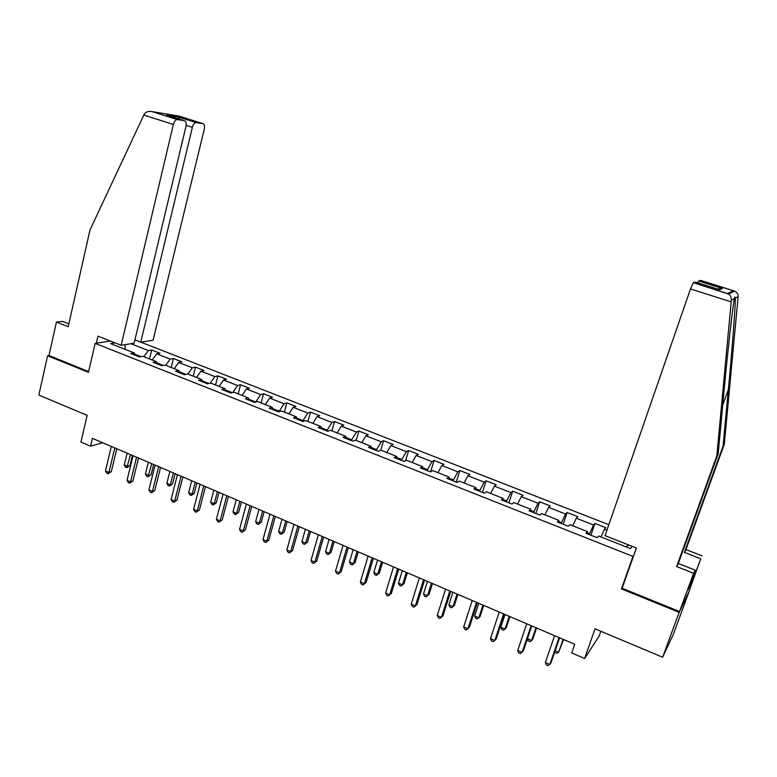 <?xml version="1.0" encoding="UTF-8"?>
<svg xmlns="http://www.w3.org/2000/svg" width="777" height="777" viewBox="0 0 777 777"><rect width="100%" height="100%" fill="white"/><g stroke="black" fill="none" stroke-linecap="round" stroke-linejoin="round"><path stroke-width="1.17" d="M608.838 524.698L140.87 342.162M622.396 587.47L621.445 588.898L679.156 612.344L688.956 591.637M689.024 591.666L673.319 634.333L662.645 657.235L595.046 628.826L584.625 658.498L599.125 636.062L600.825 631.245M68.852 323.863L62.5 321.357L56.439 322.057L48.99 355.516L47.591 355.74L38.85 395.056L87.15 415.355L80.934 442.045L90.559 446.183L102.739 442.754M679.156 612.344L662.645 657.235M47.591 355.74L88.471 372.348L95.173 343.366L110.519 341.074M95.173 343.366L632.934 556.4L633.857 555.099M135.208 355.264L134.314 352.952L130.847 353.545L139.374 356.915L142.803 356.303L156.488 361.703L153.108 362.335L161.752 365.753L165.103 365.093L178.972 370.571L175.68 371.251L184.45 374.708L187.713 374.009L201.787 379.555L198.572 380.293L207.469 383.799L210.645 383.051L224.922 388.685L221.804 389.462L230.827 393.026L233.906 392.22L248.387 397.931L245.367 398.766L254.516 402.379L257.508 401.534L272.203 407.323L269.269 408.207L278.555 411.878L281.449 410.975L296.358 416.851L293.531 417.783L302.952 421.513L305.74 420.551L320.872 426.515L318.143 427.505L327.709 431.284L330.4 430.273L345.755 436.324L343.133 437.373L352.845 441.21L355.419 440.132L371.008 446.28L368.492 447.397L378.35 451.282L380.817 450.155L396.639 456.39L394.24 457.556L404.244 461.509L406.604 460.314L422.659 466.647L420.376 467.88L430.536 471.892L432.779 470.639L449.087 477.068L446.921 478.36L457.235 482.439L459.353 481.118L475.912 487.645L473.873 489.005L484.353 493.142L486.344 491.754L503.156 498.387L501.252 499.815L511.897 504.02L513.752 502.564L530.827 509.294L529.059 510.8L539.869 515.073L541.588 513.539L558.945 520.386L557.303 521.959L568.288 526.291L569.871 524.689L587.499 531.643L586.004 533.294L597.173 537.694L598.611 536.023L630.448 548.572L632.089 546.309M134.314 352.952L110.499 343.57L115.083 342.871M130.934 343.725L148.378 350.563L151.68 350L149.505 358.945M606.934 530.215L604.438 529.234L605.798 527.651L594.968 523.416L593.56 524.97L576.281 518.21L577.787 516.695L567.123 512.519L565.578 514.015L548.572 507.352L550.203 505.905L539.704 501.796L538.024 503.214L521.28 496.658L523.038 495.27L512.694 491.229L510.887 492.589L494.395 486.12L496.28 484.809L486.101 480.827L484.168 482.119L467.919 475.747L469.93 474.494L459.897 470.571L457.847 471.804L441.841 465.53L443.958 464.345L434.081 460.47L431.915 461.645L416.151 455.468L418.385 454.331L408.644 450.524L406.371 451.631L390.831 445.551L393.172 444.473L383.576 440.714L381.196 441.773L365.889 435.771L368.337 434.751L358.877 431.05L356.39 432.051L341.307 426.146L343.852 425.174L334.528 421.532L331.944 422.474L317.074 416.647L319.726 415.734L310.538 412.14L307.847 413.034L293.182 407.294L295.93 406.429L286.878 402.884L284.091 403.729L269.638 398.067L272.484 397.261L263.549 393.764L260.674 394.551L246.426 388.976L249.359 388.209L240.549 384.761L237.587 385.509L223.533 380.002L226.554 379.293L217.871 375.893L214.821 376.592L200.961 371.163L204.069 370.493L195.503 367.142L192.366 367.793L178.7 362.441L181.896 361.82L173.446 358.508L170.221 359.12L156.75 353.836L160.013 353.263L151.68 350M584.625 658.498L571.707 652.942L574.727 644.279L92.405 438.345L90.559 446.183M163.296 365.443L156.935 362.937M157.323 364.005L156.488 361.703M156.75 353.836L152.195 360.004M170.221 359.12L165.695 365.326M185.956 374.388L179.4 371.804M179.759 372.863L178.972 370.571M178.7 362.441L174.194 368.677M192.366 367.793L187.879 374.077M208.935 383.459L202.175 380.788M202.515 381.847L201.787 379.555M200.961 371.163L196.494 377.476M214.821 376.592L210.237 383.148M232.245 392.657L225.281 389.908M225.592 390.957L224.922 388.685M223.533 380.002L219.114 386.392M237.587 385.509L232.809 392.511M255.73 402.039L248.718 399.155M249.009 400.204L248.387 397.931M246.426 388.976L242.055 395.435M260.674 394.551L255.759 401.932M279.089 411.713L279.234 411.198L272.504 408.537M272.756 409.586L272.203 407.323M269.638 398.067L265.316 404.613M284.091 403.729L279.234 411.198M302.807 421.455L303.049 420.59L296.629 418.065M296.853 419.104L296.358 416.851M293.182 407.294L288.918 413.918M307.847 413.034L303.049 420.59M326.962 430.992L327.204 430.128L321.105 427.719M321.309 428.758L320.872 426.515M317.074 416.647L312.859 423.358M331.944 422.474L327.204 430.128M351.466 440.666L351.719 439.801L345.95 437.529M346.124 438.558L345.755 436.324M341.307 426.146L337.14 432.935M356.39 432.051L351.719 439.801M376.34 450.495L376.592 449.621L371.163 447.474M371.309 448.504L371.008 446.28M365.889 435.771L361.791 442.647M381.196 441.773L376.592 449.621M401.573 460.46L401.835 459.576L396.765 457.575M396.872 458.595L396.639 456.39M390.831 445.551L386.791 452.505M406.371 451.631L401.835 459.576M427.185 470.571L427.457 469.687L422.746 467.832M422.824 468.842L422.659 466.647M416.151 455.468L412.169 462.509M431.915 461.645L427.457 469.687M453.185 480.837L453.467 479.953L449.125 478.243M449.164 479.254L449.087 477.068M441.841 465.53L437.937 472.669M457.847 471.804L453.467 479.953M479.584 491.258L479.865 490.374L475.912 488.811M475.922 489.821L475.912 487.645M467.919 475.747L464.083 482.983M484.168 482.119L479.865 490.374M506.381 501.845L506.672 500.951L503.117 499.553M503.088 500.543L503.156 498.387M494.395 486.12L490.627 493.444M510.887 492.589L506.672 500.951M533.585 512.587L533.886 511.684L530.749 510.45M530.681 511.441L530.827 509.294M521.28 496.658L517.579 504.069M538.024 503.214L533.886 511.684M561.217 523.504L561.528 522.591L558.818 521.532M558.712 522.513L558.945 520.386M548.572 507.352L544.949 514.86M565.578 514.015L561.528 522.591M589.287 534.586L589.597 533.673L587.334 532.779M587.179 533.75L587.499 531.643M576.281 518.21L572.736 525.825M593.56 524.97L589.597 533.673M604.438 529.234L600.971 536.956M628.855 545.036L625.699 546.707M621.445 588.898L632.934 556.4M140.958 356.633L134.79 354.195M125.019 344.648L125.155 349.349M148.378 350.563L143.813 356.701M594.968 523.416L590.908 535.227M567.123 512.519L563.17 524.271M539.704 501.796L535.839 513.48M512.694 491.229L508.925 502.855M486.101 480.827L482.42 492.385M459.897 470.571L456.303 482.07M434.081 460.47L430.594 471.862M408.644 450.524L405.545 460.848M383.576 440.714L380.798 450.155M358.877 431.05L356.167 440.433M334.528 421.532L331.886 430.856M310.538 412.14L307.954 421.425M286.878 402.884L284.353 412.121M263.549 393.764L261.091 402.942M240.549 384.761L238.15 393.9M217.871 375.893L215.53 384.984M195.503 367.142L193.22 376.185M173.446 358.508L171.212 367.511M559.081 637.596L549.834 664.49L545.357 662.548L554.574 635.673M559.605 637.82L550.961 662.917L548.076 665.627L546.289 664.85L545.357 662.548M555.176 650.679L558.653 652.185L563.587 639.52M554.836 651.66L555.196 652.563L556.934 653.311L558.653 652.185L563.102 639.316M694.065 573.047L695.279 573.523L700.718 558.731L684.401 552.369L723.066 446.173L724.3 444.25L738.14 296.6C738.218 294.172 737.014 292.337 734.537 291.084L700.64 280.38L698.756 280.983L722.542 288.481L717.375 288.986M723.066 446.173L728.379 389.51C732.225 349.019 735.673 303.564 735.256 298.164C734.964 296.561 734.683 296.727 734.391 298.64L733.498 304.04C731.439 317.521 726.893 359.877 723.64 395.202L718.171 453.817L678.282 563.5L695.143 570.133L687.956 589.937L694.881 574.339L693.754 573.892M700.718 558.731L688.684 592.375L679.535 611.548L622.124 588.238L636.363 547.989L605.04 535.664L690.5 288.947L693.317 282.731L695.396 282.051L719.657 289.714L722.542 288.481M684.401 552.369L685.936 549.572L702.126 555.866M724.3 444.25L685.936 549.572M693.385 282.692L728.525 294.007C730.603 295.571 731.545 297.678 731.322 300.31L716.831 455.914L676.602 566.55L693.608 573.251L695.143 570.133M693.608 573.251L679.535 611.548M695.279 573.523L694.881 574.339M676.602 566.55L678.282 563.5M716.831 455.914L718.171 453.817M697.668 282.77L698.756 280.983M692.938 579.613L691.821 579.166M143.823 115.064L144.464 113.898C145.989 111.83 148.485 111.053 151.962 111.567L177.224 119.551C175.515 119.804 174.223 121.435 173.358 124.456L143.823 115.064L89.986 229.973L68.211 326.709L56.439 322.057M134.936 339.918L140.754 342.181L153.079 340.248L204.283 129.157C204.885 126.049 204.429 124.213 202.933 123.65L196.076 122.562C194.444 122.805 193.211 124.398 192.366 127.341L186.15 125.379M140.754 342.181L192.366 127.341M96.358 343.181L97.989 336.14L121.154 345.26L134.149 343.22L185.965 126.369C186.558 123.174 186.062 121.28 184.479 120.697L177.438 119.571M121.154 345.26L173.358 124.456M48.99 355.516L88.636 371.62M179.497 119.124L178.681 117.036L196.27 122.581M184.479 120.697L167.715 115.404M531.128 625.66L522.105 652.418L517.705 650.495L526.689 623.766M531.759 625.932L523.329 650.893L520.415 653.564L518.657 652.797L517.705 650.495M503.613 613.908L494.813 640.53L490.472 638.636L499.242 612.043M504.341 614.218L496.124 639.053L493.181 641.695L491.452 640.938L490.472 638.636M527.437 638.723L531.643 640.539L532.799 639.102L536.567 627.981M527.408 638.811L528.273 640.938L529.982 641.676L531.643 640.539L535.984 627.729M505.021 614.52L500.806 627.243L505.04 629.069L506.274 627.68L509.955 616.617M500.806 627.243L501.748 629.496L503.438 630.225L505.04 629.069L509.265 616.326M476.515 602.34L467.929 628.816L463.665 626.961L472.212 600.504M477.34 602.699L469.327 627.398L466.365 629.992L464.665 629.253L463.665 626.961M449.825 590.947L441.453 617.288L437.257 615.452L445.59 589.141M450.747 591.346L442.939 615.918L439.957 618.473L438.277 617.744L437.257 615.452M423.543 579.729L415.384 605.924L411.237 604.127L419.366 577.942M424.563 580.166L416.938 604.613L413.947 607.128L412.286 606.41L411.237 604.127M478.768 603.311L474.66 615.976L478.826 617.773L480.147 616.433L483.731 605.429M474.66 615.976L475.621 618.22L477.282 618.939L478.826 617.773L482.954 605.089M452.904 592.268L448.892 604.865L453.001 606.633L454.399 605.341L457.896 594.395M448.892 604.865L449.883 607.109L451.515 607.808L453.001 606.633L457.031 594.026M427.418 581.381L423.504 593.919L427.544 595.668L429.021 594.424L432.439 583.527M423.504 593.919L424.514 596.153L426.126 596.853L427.544 595.668L431.478 583.119M397.659 568.677L389.695 594.745L385.615 592.968L393.541 566.919M398.766 569.152L391.336 593.473L388.315 595.959L386.684 595.24L385.615 592.968M391.336 593.473L388.315 595.959M402.311 570.658L398.484 583.138L402.467 584.858L404.021 583.653L407.352 572.814M404.021 583.653L401.097 586.052L402.467 584.858L406.303 572.367M401.097 586.052L399.514 585.363L398.484 583.138M372.154 557.789L364.394 583.721L360.373 581.963L368.104 556.06M373.348 558.294L366.103 582.497L363.063 584.945L361.46 584.246L360.373 581.963M366.103 582.497L363.063 584.945M377.554 560.091L373.824 572.503L377.748 574.203L379.37 573.047L382.624 562.257M379.37 573.047L376.437 575.407L377.748 574.203L381.497 561.771M376.437 575.407L374.864 574.727L373.824 572.503M347.028 547.057L339.462 572.853L335.499 571.134L343.036 545.357M348.31 547.61L341.239 571.687L338.189 574.096L336.606 573.407L335.499 571.134M341.239 571.687L338.189 574.096M353.156 549.679L349.514 562.024L353.389 563.694L355.079 562.587L358.255 551.855M355.079 562.587L352.127 564.918L353.389 563.694L357.041 551.33M352.127 564.918L350.582 564.248L349.514 562.024M322.27 536.489L314.889 562.159L310.985 560.46L318.337 534.809M323.64 537.072L316.744 561.033L313.675 563.403L312.111 562.723L310.985 560.46M316.744 561.033L313.675 563.403M329.108 539.403L325.553 551.699L329.37 553.341L331.128 552.272L334.227 541.588M331.128 552.272L328.156 554.574L329.37 553.341L332.935 541.045M328.156 554.574L326.631 553.914L325.553 551.699M297.873 526.068L290.676 551.612L286.83 549.931L293.997 524.417M299.33 526.689L292.599 550.524L289.51 552.865L287.976 552.194L286.83 549.931M292.599 550.524L289.51 552.865M305.39 529.283L301.923 541.511L305.691 543.133L307.507 542.103L310.538 531.478M307.507 542.103L304.526 544.376L305.691 543.133L309.168 530.895M304.526 544.376L303.02 543.725L301.923 541.511M273.834 515.811L266.812 541.21L263.014 539.559L270.007 514.18M275.359 516.462L268.793 540.17L265.695 542.482L264.18 541.822L263.014 539.559M268.793 540.17L265.695 542.482M282.012 519.298L278.632 531.468L282.342 533.071L284.227 532.08L287.179 521.503M284.227 532.08L281.225 534.314L282.342 533.071L285.742 520.891M281.225 534.314L279.749 533.673L278.632 531.468M250.136 505.691L243.288 530.963L239.549 529.341L246.367 504.079M251.738 506.371L245.338 529.963L242.22 532.245L240.724 531.594L239.549 529.341M245.338 529.963L242.22 532.245M258.964 509.459L255.662 521.571L259.314 523.144L261.266 522.193L264.151 511.674M261.266 522.193L258.255 524.397L259.314 523.144L262.636 511.023M258.255 524.397L256.789 523.766L255.662 521.571M226.777 495.716L220.095 520.862L216.414 519.259L223.067 494.133M228.448 496.435L222.212 519.91L219.075 522.154L217.609 521.503L216.414 519.259M222.212 519.91L219.075 522.154M236.227 499.757L233.003 511.8L236.616 513.354L238.617 512.451L241.433 501.971M238.617 512.451L235.596 514.617L236.616 513.354L239.85 501.301M235.596 514.617L234.149 513.995L233.003 511.8M203.749 485.887L197.232 510.907L193.599 509.323L200.087 484.324M205.497 486.625L199.407 509.984L197.232 510.907L196.26 512.198L194.813 511.567L193.599 509.323M199.407 509.984L196.26 512.198M213.811 490.18L210.664 502.165L214.219 503.7L216.278 502.826L219.036 492.404M216.278 502.826L213.248 504.972L214.219 503.7L217.385 491.705M213.248 504.972L211.83 504.36L210.664 502.165M181.041 476.184L174.689 501.087L171.105 499.524L177.428 474.65M182.857 476.961L176.913 500.203L174.689 501.087L173.766 502.389L172.329 501.767L171.105 499.524M176.913 500.203L173.766 502.389M191.696 480.74L188.617 492.667L192.133 494.182L194.25 493.346L196.931 482.973M194.25 493.346L191.2 495.464L192.133 494.182L195.221 482.245M191.2 495.464L189.802 494.852L188.617 492.667M158.654 466.627L152.457 491.404L148.922 489.86L155.089 465.112M160.538 467.433L154.74 490.559L152.457 491.404L151.573 492.715L150.165 492.094L148.922 489.86M154.74 490.559L151.573 492.715M169.881 471.425L166.88 483.294L170.348 484.79L172.513 483.984L175.136 473.669M172.513 483.984L169.454 486.072L170.348 484.79L173.358 472.911M169.454 486.072L168.075 485.479L166.88 483.294M136.567 457.206L130.536 481.857L127.049 480.332L133.061 455.701M138.52 458.032L132.877 481.041L130.536 481.857L129.701 483.168L128.302 482.566L127.049 480.332M132.877 481.041L129.701 483.168M148.358 462.237L145.425 474.048L148.844 475.524L151.068 474.757L153.632 464.481M151.068 474.757L147.999 476.816L151.787 463.694M147.999 476.816L146.639 476.223L145.425 474.048M114.802 447.902L108.906 472.435L105.468 470.94L111.334 446.425M116.812 448.766L111.305 471.658L108.906 472.435L108.12 473.756L106.74 473.154L105.468 470.94M111.305 471.658L108.12 473.756M127.127 453.166L124.262 464.928L127.642 466.385L129.914 465.646L132.411 455.429M129.914 465.646L126.836 467.676L130.507 454.613M126.836 467.676L125.485 467.103L124.262 464.928M738.14 296.6L735.256 298.164M734.391 298.64L731.322 300.31M727.525 293.483L733.362 290.685M731.167 301.884L690.5 288.947M722.697 405.235L728.379 389.51M202.933 123.65L178.759 116.035L152.535 111.694M166.637 115.064L178.681 117.036M698.688 281.021L722.037 288.374M727.952 293.677L693.317 282.731M728.525 294.007L734.537 291.084M196.076 122.562L178.797 117.123L167.21 115.229M177.224 119.551L151.962 111.567"/></g></svg>
